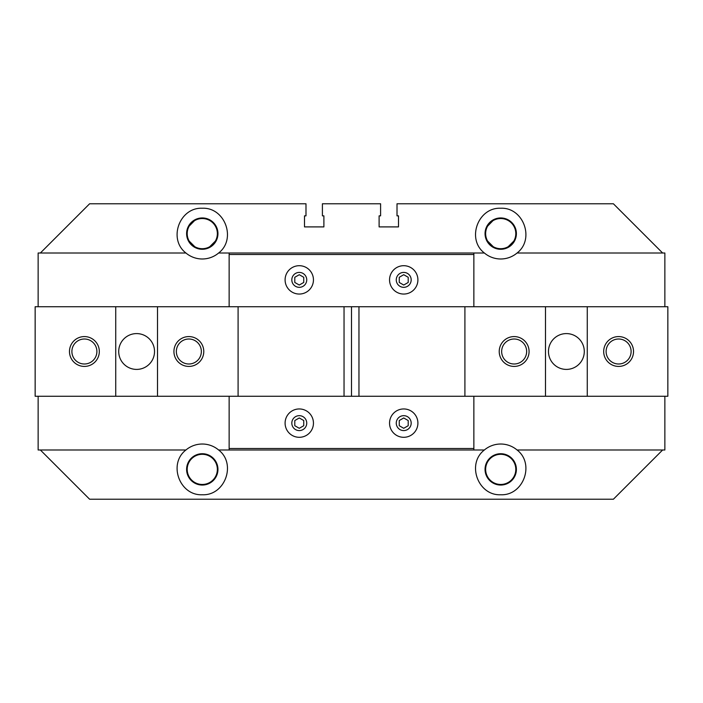 <?xml version="1.0" encoding="UTF-8"?>
<svg xmlns="http://www.w3.org/2000/svg" width="703" height="703" viewBox="0 0 703 703"><rect width="100%" height="100%" fill="white"/><g stroke="black" fill="none" stroke-linecap="round" stroke-linejoin="round"><path stroke-width="1.05" d="M500.677 217.948L500.721 217.948A15.668 15.668 0 0 0 485.052 233.616A15.668 15.668 0 0 0 500.721 249.284A15.668 15.668 0 0 0 516.389 233.616A15.668 15.668 0 0 0 500.721 217.948L500.764 217.948M501.573 217.974L503.48 218.194M504.657 218.448L506.195 218.932M507.188 219.345L509.324 220.522L507.188 219.345M510.22 221.155L515.141 227.473L510.22 221.155M506.881 248.018L515.141 239.758L506.881 248.018L500.721 249.284L494.56 248.018L486.309 239.758L494.56 248.018M491.221 221.155L486.309 227.473L494.253 219.345L492.118 220.522M500.721 258.985A25.37 25.37 0 0 1 484.376 253.01C466.309 239.196 478.005 207.174 500.721 208.246C523.445 207.174 535.132 239.196 517.065 253.01A25.37 25.37 0 0 1 500.721 258.985M489.736 222.447L496.054 218.659M499.868 217.974L497.97 218.194M496.784 218.448L495.246 218.932M500.721 218.536A15.079 15.079 0 0 0 485.641 233.616A15.079 15.079 0 0 0 500.721 248.695A15.079 15.079 0 0 0 515.8 233.616A15.079 15.079 0 0 0 500.721 218.536M500.721 454.305A15.079 15.079 0 0 0 485.641 469.384A15.079 15.079 0 0 0 500.721 484.464A15.079 15.079 0 0 0 515.8 469.384A15.079 15.079 0 0 0 500.721 454.305M500.721 453.716A15.668 15.668 0 0 0 485.052 469.384A15.668 15.668 0 0 0 500.721 485.052A15.668 15.668 0 0 0 516.389 469.384A15.668 15.668 0 0 0 500.721 453.716L494.666 454.938L489.64 458.303L486.274 463.321L485.36 466.317L485.36 472.451L486.274 475.439L489.64 480.465L494.666 483.831M500.721 494.754C478.005 495.826 466.309 463.804 484.376 449.99A25.37 25.37 0 0 1 517.065 449.99C535.132 463.804 523.445 495.826 500.721 494.754M202.279 494.754C179.555 495.826 167.868 463.804 185.935 449.99A25.37 25.37 0 0 1 218.624 449.99C236.691 463.804 224.995 495.826 202.279 494.754M202.279 453.716A15.668 15.668 0 0 0 186.611 469.384A15.668 15.668 0 0 0 202.279 485.052A15.668 15.668 0 0 0 217.948 469.384A15.668 15.668 0 0 0 202.279 453.716M202.279 454.305A15.079 15.079 0 0 0 187.2 469.384A15.079 15.079 0 0 0 202.279 484.464A15.079 15.079 0 0 0 217.359 469.384A15.079 15.079 0 0 0 202.279 454.305M202.236 217.948L202.279 217.948A15.668 15.668 0 0 0 186.611 233.616A15.668 15.668 0 0 0 202.279 249.284A15.668 15.668 0 0 0 217.948 233.616A15.668 15.668 0 0 0 202.279 217.948L202.323 217.948M203.132 217.974L205.03 218.194M206.216 218.448L207.754 218.932M208.747 219.345L210.882 220.522L208.747 219.345M211.779 221.155L216.691 227.473L211.779 221.155M208.44 248.018L216.691 239.758L208.44 248.018L202.279 249.284L196.119 248.018L187.859 239.758L196.119 248.018M192.78 221.155L187.859 227.473L195.812 219.345L193.677 220.522M191.286 222.447L197.613 218.659M201.427 217.974L199.52 218.194M198.343 218.448L196.805 218.932M202.279 218.536A15.079 15.079 0 0 0 187.2 233.616A15.079 15.079 0 0 0 202.279 248.695A15.079 15.079 0 0 0 217.359 233.616A15.079 15.079 0 0 0 202.279 218.536M202.279 258.985A25.37 25.37 0 0 1 185.935 253.01C167.868 239.196 179.555 207.174 202.279 208.246C224.995 207.174 236.691 239.196 218.624 253.01A25.37 25.37 0 0 1 202.279 258.985M403.724 265.699A14.174 14.174 0 0 1 417.907 279.873A14.174 14.174 0 0 1 403.724 294.047A14.174 14.174 0 0 1 389.55 279.873A14.174 14.174 0 0 1 403.724 265.699M403.724 287.334A7.461 7.461 0 0 0 411.185 279.873A7.461 7.461 0 0 0 403.724 272.413A7.461 7.461 0 0 0 396.264 279.873A7.461 7.461 0 0 0 403.724 287.334M403.724 408.953A14.174 14.174 0 0 1 417.907 423.127A14.174 14.174 0 0 1 403.724 437.301A14.174 14.174 0 0 1 389.55 423.127A14.174 14.174 0 0 1 403.724 408.953M403.724 430.588A7.461 7.461 0 0 0 411.185 423.127A7.461 7.461 0 0 0 403.724 415.666A7.461 7.461 0 0 0 396.264 423.127A7.461 7.461 0 0 0 403.724 430.588M299.276 265.699A14.174 14.174 0 0 1 313.45 279.873A14.174 14.174 0 0 1 299.276 294.047A14.174 14.174 0 0 1 285.093 279.873A14.174 14.174 0 0 1 299.276 265.699M299.276 287.334A7.461 7.461 0 0 0 306.736 279.873A7.461 7.461 0 0 0 299.276 272.413A7.461 7.461 0 0 0 291.815 279.873A7.461 7.461 0 0 0 299.276 287.334M299.276 408.953A14.174 14.174 0 0 1 313.45 423.127A14.174 14.174 0 0 1 299.276 437.301A14.174 14.174 0 0 1 285.093 423.127A14.174 14.174 0 0 1 299.276 408.953M299.276 430.588A7.461 7.461 0 0 0 306.736 423.127A7.461 7.461 0 0 0 299.276 415.666A7.461 7.461 0 0 0 291.815 423.127A7.461 7.461 0 0 0 299.276 430.588M662.63 253.01L613.385 203.773L397.01 203.773L397.01 215.856L398.504 215.856L398.504 226.902L379.11 226.902L379.11 215.856L380.595 215.856L380.595 203.773L322.405 203.773L322.405 215.856L323.89 215.856L323.89 226.902L304.496 226.902L304.496 215.856L305.99 215.856L305.99 203.773L89.615 203.773L40.37 253.01M38.138 396.264L38.138 449.99L185.935 449.99M185.935 253.01L38.138 253.01L38.138 306.736M40.37 449.99L89.615 499.227L613.385 499.227L662.63 449.99M517.065 253.01L664.862 253.01L664.862 306.736M664.862 396.264L664.862 449.99L517.065 449.99M299.276 428.294L294.794 425.71L294.794 420.543L299.276 417.96L303.749 420.543L303.749 425.71L299.276 428.294M403.724 428.294L399.251 425.71L399.251 420.543L403.724 417.96L408.206 420.543L408.206 425.71L403.724 428.294M299.276 285.04L294.794 282.457L294.794 277.29L299.276 274.706L303.749 277.29L303.749 282.457L299.276 285.04M403.724 285.04L399.251 282.457L399.251 277.29L403.724 274.706L408.206 277.29L408.206 282.457L403.724 285.04M202.279 217.948L209.002 219.459L213.264 222.447L206.946 218.659M500.721 217.948L507.443 219.459L511.714 222.447L505.387 218.659M229.134 306.736L229.134 253.01L218.624 253.01M229.134 253.01L473.866 253.01L473.866 306.736M484.376 253.01L473.866 253.01M202.279 485.052L208.334 483.831L213.361 480.465L216.726 475.439L217.64 472.451L217.948 469.384L216.726 463.33L213.361 458.303L208.334 454.938M484.376 449.99L218.624 449.99M229.134 449.99L229.134 396.264M473.866 254.504L229.134 254.504M473.866 448.496L229.134 448.496M473.866 396.264L473.866 449.99M631.109 351.5A12.496 12.496 0 0 0 618.605 339.004A12.496 12.496 0 0 0 606.109 351.5A12.496 12.496 0 0 0 618.605 363.996A12.496 12.496 0 0 0 631.109 351.5M603.684 351.5A14.921 14.921 0 0 1 618.605 336.579A14.921 14.921 0 0 1 633.526 351.5A14.921 14.921 0 0 1 618.605 366.421A14.921 14.921 0 0 1 603.684 351.5M526.652 351.5A12.496 12.496 0 0 0 514.148 339.004A12.496 12.496 0 0 0 501.652 351.5A12.496 12.496 0 0 0 514.148 363.996A12.496 12.496 0 0 0 526.652 351.5M499.227 351.5A14.921 14.921 0 0 1 514.148 336.579A14.921 14.921 0 0 1 529.078 351.5A14.921 14.921 0 0 1 514.148 366.421A14.921 14.921 0 0 1 499.227 351.5M548.472 351.5A17.909 17.909 0 0 1 566.381 333.591A17.909 17.909 0 0 1 584.29 351.5A17.909 17.909 0 0 1 566.381 369.409A17.909 17.909 0 0 1 548.472 351.5M464.911 306.736L464.911 396.264L351.5 396.264L351.5 306.736L587.269 306.736L587.269 396.264L545.484 396.264L545.484 306.736M464.911 396.264L545.484 396.264M587.269 396.264L667.85 396.264L667.85 306.736L587.269 306.736M358.961 396.264L358.961 306.736M71.891 351.5A12.496 12.496 0 0 0 84.395 363.996A12.496 12.496 0 0 0 96.891 351.5A12.496 12.496 0 0 0 84.395 339.004A12.496 12.496 0 0 0 71.891 351.5M99.316 351.5A14.921 14.921 0 0 1 84.395 366.421A14.921 14.921 0 0 1 69.474 351.5A14.921 14.921 0 0 1 84.395 336.579A14.921 14.921 0 0 1 99.316 351.5M176.348 351.5A12.496 12.496 0 0 0 188.852 363.996A12.496 12.496 0 0 0 201.348 351.5A12.496 12.496 0 0 0 188.852 339.004A12.496 12.496 0 0 0 176.348 351.5M203.773 351.5A14.921 14.921 0 0 1 188.852 366.421A14.921 14.921 0 0 1 173.922 351.5A14.921 14.921 0 0 1 188.852 336.579A14.921 14.921 0 0 1 203.773 351.5M154.528 351.5A17.909 17.909 0 0 1 136.619 369.409A17.909 17.909 0 0 1 118.71 351.5A17.909 17.909 0 0 1 136.619 333.591A17.909 17.909 0 0 1 154.528 351.5M238.089 396.264L238.089 306.736L351.5 306.736L351.5 396.264L115.731 396.264L115.731 306.736L157.516 306.736L157.516 396.264M238.089 306.736L157.516 306.736M115.731 306.736L35.15 306.736L35.15 396.264L115.731 396.264M344.039 306.736L344.039 396.264"/></g></svg>
